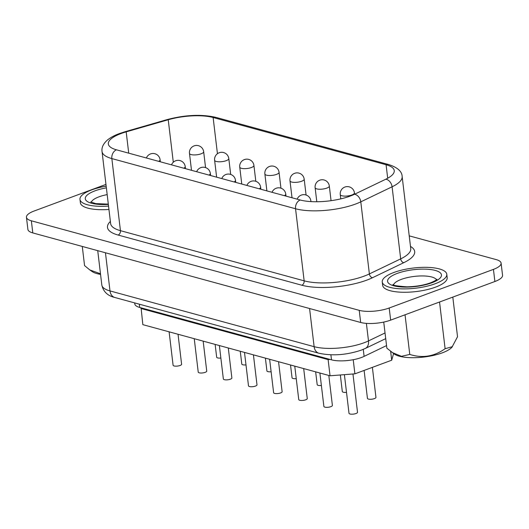 <?xml version="1.0" encoding="UTF-8"?>
<svg xmlns="http://www.w3.org/2000/svg" width="529" height="529" viewBox="0 0 529 529"><rect width="100%" height="100%" fill="white"/><g stroke="black" fill="none" stroke-linecap="round" stroke-linejoin="round"><path stroke-width="0.79" d="M452.804 297.1L457.532 336.735L451.984 347.203A30.728 9.601 173.2 0 1 442.31 352.836A30.728 9.601 173.2 0 1 394.35 354.073L386.851 348.168L383.737 322.082M452.46 346.654L445.107 348.71C434.144 356.546 422.36 358.45 409.77 354.423L401.445 356.315L392.055 352.459M106.17 186.175A32.494 10.15 -6.8 0 0 91.596 189.918A32.494 10.15 -6.8 0 0 79.965 199.4A32.494 10.15 -6.8 0 0 108.544 206.098M79.965 199.4L80.368 202.766A32.494 10.15 -6.8 0 0 108.948 209.464M393.88 272.475A32.494 10.15 -6.8 0 0 382.249 281.964A32.494 10.15 -6.8 0 0 401.352 288.854A32.494 10.15 -6.8 0 0 435.155 283.749A32.494 10.15 -6.8 0 0 446.787 274.267A32.494 10.15 -6.8 0 0 427.683 267.37A32.494 10.15 -6.8 0 0 393.88 272.475M382.249 281.964L382.652 285.329A32.494 10.15 -6.8 0 0 401.749 292.226A32.494 10.15 -6.8 0 0 435.559 287.121A32.494 10.15 -6.8 0 0 447.184 277.632L446.787 274.267M220.864 358.04A4.285 1.336 173.2 0 1 216.659 357.194L215.138 344.399M245.992 364.904A4.285 1.336 173.2 0 1 241.793 364.058L240.265 351.263M271.119 371.768A4.285 1.336 173.2 0 1 266.92 370.922L265.393 358.126M372.376 367.364L375.954 397.365A4.285 1.336 173.2 0 1 374.42 398.615A4.285 1.336 173.2 0 1 369.963 399.289A4.285 1.336 173.2 0 1 367.443 398.377L364.111 370.426M346.515 392.359A4.285 1.336 173.2 0 1 342.309 391.513L340.339 374.975M321.381 385.496A4.285 1.336 173.2 0 1 317.182 384.649L315.654 371.854M178.035 334.262L181.606 364.23A4.285 1.336 173.2 0 1 180.072 365.479A4.285 1.336 173.2 0 1 175.615 366.154A4.285 1.336 173.2 0 1 173.095 365.248L169.115 331.828M203.162 341.126L206.74 371.094A4.285 1.336 173.2 0 1 205.206 372.343A4.285 1.336 173.2 0 1 200.749 373.018A4.285 1.336 173.2 0 1 198.23 372.112L194.242 338.692M228.297 347.989L231.867 377.957A4.285 1.336 173.2 0 1 230.333 379.207A4.285 1.336 173.2 0 1 225.876 379.882A4.285 1.336 173.2 0 1 223.357 378.976L219.376 345.556M253.424 354.853L256.995 384.821A4.285 1.336 173.2 0 1 255.467 386.071A4.285 1.336 173.2 0 1 251.004 386.745A4.285 1.336 173.2 0 1 248.491 385.839L244.504 352.42M352.955 373.99L357.518 412.276A4.285 1.336 173.2 0 1 355.984 413.526A4.285 1.336 173.2 0 1 351.527 414.2A4.285 1.336 173.2 0 1 349.008 413.294L344.399 374.658M328.813 375.445L332.391 405.412A4.285 1.336 173.2 0 1 330.856 406.662A4.285 1.336 173.2 0 1 326.4 407.337A4.285 1.336 173.2 0 1 323.88 406.431L319.893 373.011M303.686 368.581L307.256 398.549A4.285 1.336 173.2 0 1 305.722 399.798A4.285 1.336 173.2 0 1 301.266 400.473A4.285 1.336 173.2 0 1 298.746 399.567L294.765 366.147M296.253 378.632A4.285 1.336 173.2 0 1 292.054 377.785L290.527 364.99M278.552 361.717L282.129 391.685A4.285 1.336 173.2 0 1 280.595 392.935A4.285 1.336 173.2 0 1 276.138 393.609A4.285 1.336 173.2 0 1 273.619 392.703L269.631 359.284M300.207 200.002A35.708 11.155 -6.8 0 0 350.178 196.087A35.708 11.155 -6.8 0 0 354.569 194.242L385.866 179.186A35.708 11.155 -6.8 0 0 394.25 170.616A35.708 11.155 -6.8 0 0 386.084 164.737L213.121 117.498A35.708 11.155 -6.8 0 0 168.235 119.746L126.186 131.86A35.708 11.155 -6.8 0 0 121.101 133.526A35.708 11.155 -6.8 0 0 108.326 143.948A35.708 11.155 -6.8 0 0 116.499 149.826L300.207 200.002A7.142 5.376 105.3 0 0 295.552 208.757L111.844 158.581A42.849 13.384 173.2 0 1 102.037 151.525L110.634 223.608A42.849 13.384 -6.8 0 0 120.44 230.664L304.149 280.839A42.849 13.384 -6.8 0 0 364.111 276.145A42.849 13.384 -6.8 0 0 369.381 273.929L400.684 258.879A42.849 13.384 -6.8 0 0 410.742 248.59L402.146 176.507A42.849 13.384 173.2 0 1 392.088 186.797L360.791 201.847A42.849 13.384 173.2 0 1 355.514 204.062A42.849 13.384 173.2 0 1 295.552 208.757L304.149 280.839A3.571 2.685 105.3 0 1 301.821 285.224L118.112 235.048A46.42 14.501 173.2 0 1 110.376 221.439M105.959 184.403L34.114 211.018A21.424 6.692 -6.8 0 0 26.45 217.267A21.424 6.692 -6.8 0 0 31.35 220.798L359.224 310.344A21.424 6.692 -6.8 0 0 389.205 307.997L493.438 269.387A21.424 6.692 -6.8 0 0 501.102 263.138A21.424 6.692 -6.8 0 0 496.202 259.607L409.221 235.855M393.589 353.537L391.705 360.203L354.899 373.838L330.043 375.782L142.83 324.647L141.084 307.832L139.709 307.455A21.424 6.692 173.2 0 1 134.802 303.924L134.683 302.919M386.54 345.589L364.111 356.374A21.424 6.692 173.2 0 1 331.491 359.832L141.084 307.832M26.45 217.267L27.898 229.394A21.424 6.692 -6.8 0 0 32.798 232.925L360.666 322.472A21.424 6.692 -6.8 0 0 390.647 320.124L494.886 281.514A21.424 6.692 -6.8 0 0 502.55 275.259L501.102 263.138M391.705 360.203L390.653 351.428M354.899 373.838L353.213 359.713M330.116 359.456L328.119 359.614L140.899 308.48M330.043 375.782L328.119 359.614M445.107 348.71L439.539 302.013M409.77 354.423L405.042 314.795M100.49 273.791L89.771 269.902L84.561 265.604L82.279 246.435M89.771 269.902L92.066 271.509A30.728 9.601 -6.8 0 0 100.563 274.399M431.757 282.823A27.138 8.477 173.2 0 1 393.781 285.792A27.138 8.477 173.2 0 1 397.279 273.407A27.138 8.477 173.2 0 1 435.255 270.431A27.138 8.477 173.2 0 1 431.757 282.823M436.471 279.755A21.782 6.804 -6.8 0 0 422.678 275.94A21.782 6.804 -6.8 0 0 401.286 279.391A21.782 6.804 -6.8 0 0 393.563 284.867M108.346 204.412A27.138 8.477 173.2 0 1 86.273 200.656A27.138 8.477 173.2 0 1 94.995 190.843A27.138 8.477 173.2 0 1 106.369 187.855M107.175 194.606A21.782 6.804 -6.8 0 0 99.002 196.828A21.782 6.804 -6.8 0 0 91.279 202.309M205.556 167.574L203.665 151.724A7.142 2.228 173.2 0 1 201.113 153.807A7.142 2.228 173.2 0 1 191.121 154.587A7.142 2.228 173.2 0 1 189.481 153.41L191.498 170.312M230.69 174.438L228.799 158.581A7.142 2.228 173.2 0 1 226.24 160.671A7.142 2.228 173.2 0 1 216.249 161.451A7.142 2.228 173.2 0 1 214.615 160.274L216.632 177.175M255.818 181.302L253.927 165.445A7.142 2.228 173.2 0 1 251.374 167.534A7.142 2.228 173.2 0 1 241.376 168.315A7.142 2.228 173.2 0 1 239.743 167.138L241.76 184.039M354.602 194.222L354.45 192.9A7.142 2.228 173.2 0 1 351.891 194.989A7.142 2.228 173.2 0 1 341.899 195.77A7.142 2.228 173.2 0 1 340.266 194.593L340.775 198.878M331.061 200.676L329.316 186.036A7.142 2.228 173.2 0 1 326.763 188.126A7.142 2.228 173.2 0 1 316.765 188.906A7.142 2.228 173.2 0 1 315.132 187.729L316.805 201.747M306.079 195.029L304.188 179.172A7.142 2.228 173.2 0 1 301.629 181.262A7.142 2.228 173.2 0 1 291.638 182.042A7.142 2.228 173.2 0 1 290.004 180.865L292.021 197.767M280.945 188.165L279.054 172.309A7.142 2.228 173.2 0 1 276.502 174.398A7.142 2.228 173.2 0 1 266.51 175.178A7.142 2.228 173.2 0 1 264.877 174.001L266.887 190.903M105.45 252.763L109.999 290.924A9.641 7.254 105.3 0 0 114.826 297.49C107.632 295.804 103.294 291.658 101.826 285.045A35.708 11.155 -6.8 0 0 109.999 290.924L314.127 346.674A35.708 11.155 -6.8 0 0 364.091 342.759A35.708 11.155 -6.8 0 0 368.488 340.907L366.392 323.384M309.577 308.519L314.127 346.674A9.641 7.254 105.3 0 0 318.954 353.246C332.384 356.09 346.502 355.052 361.314 350.125L365.354 348.426A9.641 6.765 -115.7 0 0 368.488 340.907L385.033 332.953M410.484 246.421A46.42 14.501 173.2 0 1 403.792 262.682L372.495 277.732A46.42 14.501 173.2 0 1 366.782 280.132A46.42 14.501 173.2 0 1 301.821 285.224M354.569 194.242A7.142 5.012 64.3 0 1 360.791 201.847L369.381 273.929A3.571 2.506 64.3 0 0 372.495 277.732M128.726 153.165L126.186 131.86A7.142 3.141 -106.1 0 0 125.009 131.734L167.058 119.62C185.084 114.866 201.331 114.105 215.806 117.345L388.769 164.585C397.55 167.462 402.007 171.436 402.146 176.507M387.691 178.247L386.084 164.737A7.142 5.376 -74.7 0 1 388.769 164.585M385.866 179.186A7.142 5.012 64.3 0 1 392.088 186.797L400.684 258.879A3.571 2.506 64.3 0 0 403.792 262.682M116.499 149.826A7.142 5.376 105.3 0 0 111.844 158.581L120.44 230.664A3.571 2.685 105.3 0 1 118.112 235.048M173.3 162.231L168.235 119.746A7.142 3.141 -106.1 0 0 167.058 119.62M217.439 153.708L213.121 117.498A7.142 5.376 -74.7 0 1 215.806 117.345M359.224 310.344L360.666 322.472M389.205 307.997L390.647 320.124M493.438 269.387L494.886 281.514M31.35 220.798L32.798 232.925M139.709 307.455L139.319 304.182M364.111 356.374L363.271 349.358M331.491 359.832L330.896 354.827M260.87 189.256L260.625 187.226A7.142 2.228 173.2 0 1 259.217 188.807M285.997 196.12L285.753 194.09A7.142 2.228 173.2 0 1 284.344 195.67M310.959 201.602L310.887 200.954A7.142 2.228 173.2 0 1 310.688 201.582M235.736 182.393L235.498 180.363A7.142 2.228 173.2 0 1 234.083 181.943M210.608 175.529L210.363 173.499A7.142 2.228 173.2 0 1 208.955 175.079M185.474 168.665L185.236 166.635A7.142 2.228 173.2 0 1 183.828 168.215M160.347 161.801L160.102 159.771A7.142 2.228 173.2 0 1 158.693 161.352M436.961 279.259C436.683 279.94 434.527 281.137 430.5 282.85C423.524 285.329 415.642 286.652 406.854 286.817C397.081 286.11 392.458 285.336 392.974 284.503M108.313 204.134L95.709 203.605L90.69 201.946M203.665 151.724A7.142 7.142 0 0 0 194.097 145.872A7.142 7.142 0 0 0 189.481 153.41M228.799 158.581A7.142 7.142 0 0 0 219.224 152.736A7.142 7.142 0 0 0 214.615 160.274M253.927 165.445A7.142 7.142 0 0 0 244.358 159.599A7.142 7.142 0 0 0 239.743 167.138M354.45 192.9A7.142 7.142 0 0 0 344.875 187.048A7.142 7.142 0 0 0 340.266 194.593M329.316 186.036A7.142 7.142 0 0 0 319.747 180.184A7.142 7.142 0 0 0 315.132 187.729M304.188 179.172A7.142 7.142 0 0 0 294.613 173.32A7.142 7.142 0 0 0 290.004 180.865M160.102 159.771A7.142 7.142 0 0 0 146.374 157.986M185.236 166.635A7.142 7.142 0 0 0 171.502 164.85M210.363 173.499A7.142 7.142 0 0 0 196.636 171.713M235.498 180.363A7.142 7.142 0 0 0 221.763 178.577M310.887 200.954A7.142 7.142 0 0 0 297.153 199.168M285.753 194.09A7.142 7.142 0 0 0 272.025 192.305M279.054 172.309A7.142 7.142 0 0 0 269.486 166.463A7.142 7.142 0 0 0 264.877 174.001M260.625 187.226A7.142 7.142 0 0 0 246.891 185.441M102.037 151.525C101.442 147.67 103.181 143.888 107.255 140.178C110.31 137.613 114.37 135.411 119.428 133.566L125.009 131.734M101.826 285.045L97.726 250.653M365.354 348.426L385.714 338.633M114.826 297.49L318.954 353.246"/></g></svg>

